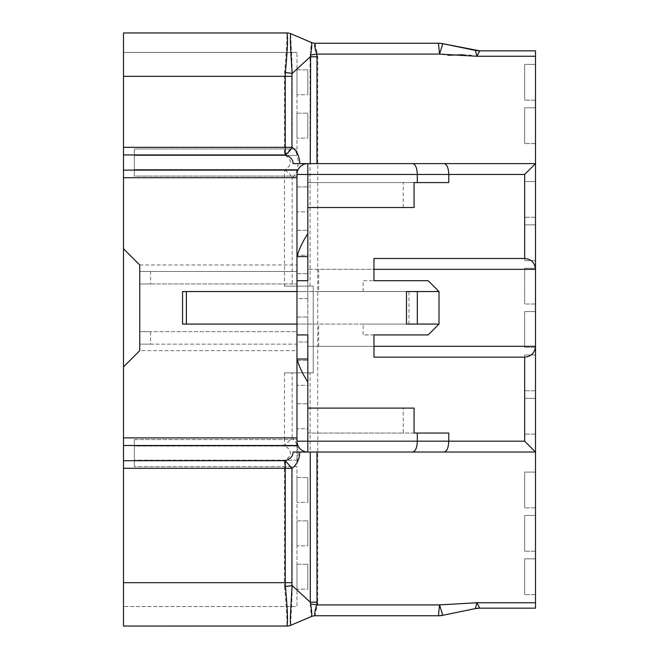 <?xml version="1.0" encoding="UTF-8"?>
<svg xmlns="http://www.w3.org/2000/svg" width="659" height="659" viewBox="0 0 659 659"><rect width="100%" height="100%" fill="white"/><g stroke="black" fill="none" stroke-linecap="round" stroke-linejoin="round"><path stroke-width="0.49" stroke-dasharray="3.29 2.47" d="M123.488 248.723L123.488 52.465L123.488 248.723L139.749 264.984L139.749 271.492L150.598 271.492L150.598 283.963L139.749 283.963L139.749 344.138L150.598 344.138L150.598 331.666L139.749 331.666L296.97 331.666L150.598 331.666M284.622 72.259A10.841 1.013 -174.7 0 1 292.316 73.273A23.164 16.327 -90 0 0 292.176 76.32L284.482 76.32L284.482 154.923C292.398 159.989 292.398 165.055 284.482 170.121L284.482 286.13L313.239 286.13L310.059 286.13L310.059 57.012L292.316 73.273C291.945 53.115 290.084 32.769 291.039 33.823L291.031 33.815A10.841 10.824 113 0 0 286.805 32.958L286.805 32.958C287.34 35.438 286.607 48.544 284.622 72.259A34.853 20.824 -90 0 0 284.482 76.32L123.488 76.32L123.488 32.95M123.488 76.32L123.488 582.68L284.482 582.68A34.853 20.824 -90 0 0 284.622 586.741A10.841 1.013 174.7 0 0 292.316 585.727C291.945 605.893 290.084 626.231 291.039 625.177L291.023 625.185A10.841 10.841 0 0 1 286.789 626.05L123.488 626.05L123.488 582.68M123.488 366.906L123.488 606.535L123.488 366.906L139.749 350.646L139.749 344.138L296.97 344.138L296.97 174.446L297.876 170.121C299.606 166.208 302.918 164.033 307.811 163.605M307.811 452.025C302.918 451.588 299.606 449.422 297.876 445.509L296.97 441.184L296.97 324.08L307.811 324.08L307.811 291.55L318.659 291.55L318.659 269.325L373.958 269.325L373.958 258.476M139.749 264.984L296.97 264.984L296.97 176.077L134.329 176.077L134.329 148.967L134.329 169.569L134.329 155.475L296.97 155.475L134.329 155.475L296.97 155.475L134.329 155.475L134.329 148.967L296.97 148.967L296.97 155.475L296.97 52.465L296.97 148.967L134.329 148.967L134.329 176.077L296.97 176.077L296.97 439.553L134.329 439.553L134.329 466.663L134.329 439.553L296.97 439.553L296.97 460.155L296.97 350.646L139.749 350.646M296.97 466.663L134.329 466.663L296.97 466.663L296.97 606.535L123.488 606.535L296.97 606.535L296.97 466.663M296.97 52.465L123.488 52.465L296.97 52.465M317.745 601.988L317.564 604.904C315.628 611.47 314.911 615.086 315.422 615.753L438.433 615.753L439.537 604.904L442.799 615.3L475.337 608.603L476.951 602.738L439.537 604.904L317.564 604.904L310.307 603.957L310.059 372.87L313.239 372.87L313.239 286.13L313.239 372.87L284.482 372.87L292.176 372.87L292.176 437.914L284.482 437.914L284.482 445.509L292.176 437.914C300.084 443.771 300.092 462.437 292.176 468.302L292.176 582.68A23.164 16.327 -90 0 0 292.316 585.727L310.059 601.988L317.745 601.988L317.745 57.012L317.564 54.096L310.307 55.043L310.059 57.012L317.745 57.012M310.059 372.87L292.176 372.87M284.482 286.13L310.059 286.13M123.488 177.716L292.176 177.716L292.176 286.13M442.799 43.7A21.689 21.689 90.1 0 0 438.433 43.247L439.537 54.096L448.219 55.241M462.882 54.746L469.48 54.994L476.951 56.262L479.711 50.842L535.512 50.842L535.512 608.158L479.711 608.158L476.951 602.738L535.512 602.738M310.307 603.957L311.254 616.585L291.072 625.169M123.488 460.707L284.482 460.707L284.482 468.302L292.176 468.302L284.482 460.707C292.398 455.641 292.398 450.575 284.482 445.509L123.488 445.509M123.488 170.121L284.482 170.121A10.841 6.236 -135.7 0 1 292.176 177.716C300.084 171.859 300.092 153.193 292.176 147.328L284.482 154.923L123.488 154.923M284.622 586.741C286.607 610.456 287.34 623.562 286.805 626.042L286.789 626.05A10.841 10.824 -113 0 0 291.039 625.177A10.841 10.841 0 0 1 286.789 626.05M311.205 616.61A10.841 10.841 0 0 1 315.439 615.753L315.422 615.753A10.841 10.816 90 0 0 311.254 616.585M440.097 52.267L442.362 44.861M535.512 56.262L476.951 56.262L475.337 50.397A21.689 21.689 -78.3 0 0 479.711 50.842M310.307 55.043L311.254 42.415A10.841 10.816 -90 0 0 315.414 43.247L315.422 43.247C314.911 43.914 315.628 47.53 317.564 54.096L439.537 54.096M315.439 43.247A10.841 10.841 90 0 1 311.205 42.39L311.254 42.415M123.488 147.328L292.176 147.328L292.176 76.32M296.97 264.984L296.97 291.55L182.551 291.55M406.488 324.08L439.009 324.08L439.009 291.55L296.97 291.55L296.97 324.08L182.551 324.08M293.057 452.025L316.971 452.025M316.971 163.605L293.057 163.605M296.97 350.646L296.97 344.138L150.598 344.138M296.97 589.187L296.97 564.244L296.97 589.187L296.97 564.244L296.97 589.187L307.811 589.187L307.811 564.244L307.811 589.187L307.811 564.244L307.811 589.187L296.97 589.187M296.97 545.817L296.97 520.874L296.97 545.817L296.97 520.874L296.97 545.817L307.811 545.817L307.811 520.874L307.811 545.817L307.811 520.874L307.811 545.817L296.97 545.817M296.97 502.446L296.97 477.503L296.97 502.446L296.97 477.503L296.97 502.446L307.811 502.446L307.811 477.503L307.811 502.446L307.811 477.503L307.811 502.446L296.97 502.446M296.97 428.712L296.97 403.769L296.97 428.712L296.97 403.769L296.97 428.712L307.811 428.712L307.811 403.769L307.811 428.712L307.811 403.769L307.811 428.712L296.97 428.712M296.97 385.342L296.97 360.399L296.97 385.342L296.97 360.399L296.97 385.342L307.811 385.342L307.811 360.399L307.811 385.342L307.811 360.399L307.811 385.342L296.97 385.342M296.97 255.231L296.97 230.288L296.97 255.231L296.97 230.288L296.97 255.231L307.811 255.231L307.811 230.288L307.811 255.231L307.811 230.288L307.811 255.231L296.97 255.231M296.97 211.852L296.97 186.917L296.97 211.852L296.97 186.917L296.97 211.852L307.811 211.852L307.811 186.917L307.811 211.852L307.811 186.917L307.811 211.852L296.97 211.852M296.97 138.126L296.97 113.183L296.97 138.126L296.97 113.183L296.97 138.126L307.811 138.126L307.811 113.183L307.811 138.126L307.811 113.183L307.811 138.126L296.97 138.126M296.97 94.756L296.97 69.813L296.97 94.756L296.97 69.813L296.97 94.756L307.811 94.756L307.811 69.813L307.811 94.756L307.811 69.813L307.811 94.756L296.97 94.756M296.97 298.601L296.97 273.658L296.97 298.601L307.811 298.601L307.811 273.658L307.811 298.601L296.97 298.601M296.97 341.972L296.97 317.028L296.97 341.972L307.811 341.972L307.811 317.028L307.811 341.972L296.97 341.972M438.433 615.753A21.689 21.689 78.3 0 0 442.799 615.3M475.337 608.603A21.689 21.689 -90 0 1 479.711 608.158L475.345 608.603M535.512 347.392L524.671 347.392L535.512 347.392L535.512 311.608L535.512 346.304L307.811 346.304L307.811 269.325L535.512 269.325L535.512 304.021L535.512 268.238L524.671 268.238L524.671 304.021L524.671 268.238L535.512 268.238M439.009 324.08L428.169 334.92L363.109 334.92L363.109 324.08L439.009 324.08L296.97 324.08M296.97 291.55L307.811 291.55L307.811 269.325L318.659 269.325M150.598 283.963L296.97 283.963L139.749 283.963L139.749 271.492L296.97 271.492L150.598 271.492M408.967 324.08L408.967 291.55L439.009 291.55L363.109 291.55L363.109 280.709L373.958 280.709L363.109 280.709M439.009 291.55L428.169 280.709L373.958 280.709L373.958 269.325M307.811 280.709L307.811 182.584L307.811 207.519L414.074 207.519L414.074 182.584L307.811 182.584L448.771 182.584M448.771 433.045L307.811 433.045L307.811 408.11L403.234 408.11L403.234 433.045L307.811 433.045L307.811 334.92M403.234 408.11L414.074 408.11L414.074 433.045L403.234 433.045M363.109 324.08L307.811 324.08L307.811 346.304L373.958 346.304L373.958 357.145M373.958 346.304L373.958 334.92L363.109 334.92M406.488 291.55L408.967 291.55M403.234 207.519L403.234 182.584M134.329 169.569L134.329 176.077L134.329 169.569L296.97 169.569L134.329 169.569M296.97 446.061L134.329 446.061L134.329 466.663L134.329 439.553L134.329 446.061L296.97 446.061M296.97 460.155L134.329 460.155L296.97 460.155M535.512 107.763L535.512 143.547L535.512 107.763L535.512 143.547L535.512 107.763L524.671 107.763L524.671 143.547L524.671 107.763L524.671 143.547L524.671 107.763L535.512 107.763M535.512 398.349L535.512 434.133L535.512 398.349L535.512 434.133L535.512 398.349L524.671 398.349L524.671 434.133L524.671 398.349L524.671 434.133L524.671 398.349L535.512 398.349M535.512 558.824L535.512 594.607L535.512 558.824L535.512 594.607L535.512 558.824L524.671 558.824L524.671 594.607L524.671 558.824L524.671 594.607L524.671 558.824L535.512 558.824M535.512 515.453L535.512 551.237L535.512 515.453L535.512 551.237L535.512 515.453L524.671 515.453L524.671 551.237L524.671 515.453L524.671 551.237L524.671 515.453L535.512 515.453M535.512 472.083L535.512 507.867L535.512 472.083L535.512 507.867L535.512 472.083L524.671 472.083L524.671 507.867L524.671 472.083L524.671 507.867L524.671 472.083L535.512 472.083M535.512 354.979L535.512 390.762L535.512 354.979L535.512 390.762L535.512 354.979L524.671 354.979L524.671 390.762L524.671 354.979L524.671 390.762L524.671 354.979L535.512 354.979M535.512 224.867L535.512 260.651L535.512 224.867L535.512 260.651L535.512 224.867L524.671 224.867L524.671 260.651L524.671 224.867L524.671 260.651L524.671 224.867L535.512 224.867M535.512 181.497L535.512 217.281L535.512 181.497L535.512 217.281L535.512 181.497L524.671 181.497L524.671 217.281L524.671 181.497L524.671 217.281L524.671 181.497L535.512 181.497M535.512 64.393L535.512 100.176L535.512 64.393L535.512 100.176L535.512 64.393L524.671 64.393L524.671 100.176L524.671 64.393L524.671 100.176L524.671 64.393L535.512 64.393M363.109 291.55L318.659 291.55M296.97 564.244L307.811 564.244L296.97 564.244M296.97 520.874L307.811 520.874L296.97 520.874M296.97 477.503L307.811 477.503L296.97 477.503M296.97 403.769L307.811 403.769L296.97 403.769M296.97 360.399L307.811 360.399L296.97 360.399M296.97 230.288L307.811 230.288L296.97 230.288M296.97 186.917L307.811 186.917L296.97 186.917M296.97 113.183L307.811 113.183L296.97 113.183M296.97 69.813L307.811 69.813L296.97 69.813M296.97 273.658L307.811 273.658L296.97 273.658M296.97 317.028L307.811 317.028L296.97 317.028M535.512 143.547L524.671 143.547L535.512 143.547M535.512 434.133L524.671 434.133L535.512 434.133M535.512 594.607L524.671 594.607L535.512 594.607M535.512 551.237L524.671 551.237L535.512 551.237M535.512 507.867L524.671 507.867L535.512 507.867M535.512 390.762L524.671 390.762L535.512 390.762M535.512 260.651L524.671 260.651L535.512 260.651M535.512 217.281L524.671 217.281L535.512 217.281M535.512 311.608L524.671 311.608L524.671 347.392L524.671 311.608L535.512 311.608M535.512 304.021L524.671 304.021L535.512 304.021M535.512 100.176L524.671 100.176L535.512 100.176M284.482 372.87L284.482 437.914L123.488 437.914M123.488 468.302L284.482 468.302L284.482 582.68L292.176 582.68M318.659 346.304L318.659 324.08M441.967 615.457L439.306 615.728M439.306 43.272L442.271 43.593"/><path stroke-width="0.99" d="M439.306 615.728L438.433 615.753L439.537 604.904L476.951 602.738L535.512 602.738L535.512 608.158L479.711 608.158L475.345 608.603A21.689 21.689 0 0 1 479.711 608.158L476.951 602.738L475.337 608.603L442.799 615.3A21.689 21.689 0 0 1 438.433 615.753L315.447 615.753A10.841 10.841 0 0 0 311.205 616.61L291.072 625.169C289.515 626.281 290.891 606.379 292.094 585.521A20.157 15.874 -90 0 1 291.937 582.68L123.488 582.68L123.488 626.05L286.838 626.025C288.074 623.208 287.604 610.028 285.413 586.477A31.41 21.731 -90 0 1 285.256 582.68L285.256 460.707L123.488 460.707L123.488 366.906L139.749 350.646L139.749 264.984L123.488 248.723L123.488 177.716L296.97 177.716M297.876 170.121L123.488 170.121L123.488 177.716M123.488 170.121L123.488 76.32L285.256 76.32A31.41 21.731 -90 0 1 285.413 72.523C287.604 48.972 288.074 35.792 286.838 32.975L123.488 32.95L123.488 76.32M123.488 582.68L123.488 460.707M123.488 366.906L123.488 248.723M296.97 324.08L182.551 324.08L182.551 291.55L296.97 291.55M448.219 55.241L462.882 54.746M286.838 626.025A10.841 10.799 67 0 0 291.072 625.169L311.353 616.536C312.078 615.671 311.839 611.494 310.62 603.99L310.29 602.211L292.094 585.521A10.841 0.939 -6.4 0 1 285.413 586.477M123.488 468.302L291.937 468.302L285.256 460.707C290.471 458.952 293.066 456.061 293.057 452.025L535.512 452.025L316.971 452.025L316.971 602.211L316.79 604.904L310.62 603.99M123.488 32.95L286.789 32.95A10.841 10.841 96.9 0 1 291.023 33.815L291.039 33.823A10.841 10.841 0 0 0 286.789 32.95A10.841 10.841 0 0 1 291.023 33.815L311.097 42.341M297.052 256.623L307.811 256.623L307.811 233.624C302.415 242.108 298.824 249.777 297.052 256.623A21.615 15.281 180 0 0 296.97 257.941L296.97 174.446A10.841 10.841 0 0 1 307.811 163.605L293.057 163.605C293.074 159.577 290.471 156.677 285.256 154.923L285.256 147.328L291.937 147.328L291.937 76.32A20.157 15.874 -90 0 1 292.094 73.478C290.891 52.621 289.515 32.728 291.072 33.831L291.023 33.815M442.362 44.861L442.799 43.7L475.337 50.397A21.689 21.689 0 0 0 479.711 50.842L476.976 56.213M442.271 43.593L442.799 43.7A21.689 21.689 0 0 0 438.433 43.247L315.447 43.247A10.841 10.841 90 0 1 315.439 43.247L438.433 43.247L439.537 54.096L440.047 52.432M307.811 452.025L307.811 441.184L296.97 441.184A10.841 10.841 0 0 0 307.811 452.025A10.841 10.841 0 0 1 296.97 441.184L296.97 334.92L307.811 334.92L307.811 382.006C302.415 373.521 298.824 365.852 297.052 359.007A21.615 15.281 180 0 1 296.97 357.689M296.97 257.941L296.97 334.92M186.373 324.08L186.373 291.55M286.789 626.05L286.789 626.05A10.841 10.841 82 0 0 291.023 625.185M285.413 72.523A10.841 0.939 6.4 0 1 292.094 73.478L310.29 56.789L316.971 56.789L316.971 163.605L535.512 163.605L535.512 50.842L479.711 50.842L475.345 50.397L476.951 56.262L535.512 56.262M286.838 32.975A10.841 10.799 -67 0 1 291.072 33.831L311.353 42.464C312.078 43.321 311.839 47.506 310.62 55.01L310.29 163.605M123.488 154.923L285.256 154.923A10.841 5.659 -51.4 0 0 291.937 147.328C296.814 150.614 299.45 156.035 299.845 163.605M307.811 233.624L307.811 174.446L296.97 174.446A10.841 10.841 0 0 1 307.811 163.605L535.512 163.605L524.671 174.446L448.771 174.446C448.482 167.872 446.917 164.264 444.067 163.605M535.512 602.738L535.512 269.325L373.958 269.325M439.306 43.272L442.799 43.7L439.537 54.096L476.951 56.262M442.799 43.7L479.711 50.842M412.625 452.025C415.475 451.366 417.04 447.758 417.328 441.184L417.328 433.045L414.074 433.045L414.074 408.11L307.811 408.11L307.811 382.006M296.97 280.709L307.811 280.709L307.811 256.623M444.067 452.025C446.917 451.366 448.482 447.758 448.771 441.184L448.771 433.045L417.328 433.045M310.29 452.025L310.29 602.211L316.971 602.211M412.625 163.605C415.475 164.264 417.04 167.872 417.328 174.446L448.771 174.446L448.771 182.584L417.328 182.584L417.328 174.446L307.811 174.446L307.811 163.605M311.353 616.536A10.841 10.775 -90 0 1 315.381 615.753C314.178 615.102 314.648 611.494 316.79 604.904L439.537 604.904L442.799 615.3L441.967 615.457M439.537 54.096L316.79 54.096L310.62 55.01M316.971 56.789L316.79 54.096C314.648 47.506 314.178 43.898 315.381 43.247L315.381 43.247A10.841 10.775 90 0 1 311.353 42.464M417.328 182.584L414.074 182.584L414.074 207.519L307.811 207.519M535.512 268.238L535.512 269.325C534.861 262.752 531.245 259.135 524.671 258.476L373.958 258.476L373.958 280.709L428.169 280.709L439.009 291.55L406.488 291.55L406.488 324.08L439.009 324.08L428.169 334.92L373.958 334.92L373.958 357.145L524.671 357.145C531.245 356.494 534.861 352.878 535.512 346.304L535.512 347.392M315.447 43.247A10.841 10.841 85.5 0 1 311.205 42.39M439.009 324.08L439.009 291.55M417.328 324.08L417.328 291.55M535.512 269.325L535.512 163.605M373.958 346.304L535.512 346.304M307.811 408.11L307.811 441.184L524.671 441.184L535.512 452.025M123.488 437.914L296.97 437.914M297.876 445.509L123.488 445.509M123.488 147.328L285.256 147.328L285.256 76.32L291.937 76.32M291.937 582.68L291.937 468.302C296.814 465.023 299.441 459.595 299.845 452.025M297.052 359.007L307.811 359.007M524.671 258.476L524.671 174.446M524.671 441.184L524.671 357.145M438.433 615.753L442.799 615.3"/></g></svg>
